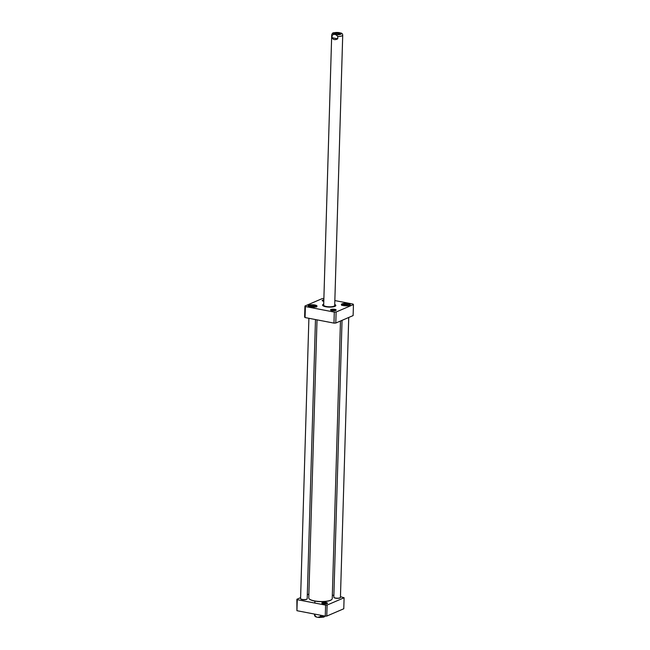 <?xml version="1.0" encoding="UTF-8"?>
<svg xmlns="http://www.w3.org/2000/svg" width="650" height="650" viewBox="0 0 650 650"><rect width="100%" height="100%" fill="white"/><g stroke="black" fill="none" stroke-linecap="round" stroke-linejoin="round"><path stroke-width="0.97" d="M353.446 304.566L353.121 315.583L335.79 323.034A24.797 6.792 -178.3 0 1 333.97 323.107L305.069 317.558L305.394 306.54L334.295 312.089A24.797 6.792 1.7 0 0 336.115 312.016L353.446 304.566A24.797 6.792 1.7 0 0 352.991 304.054L334.848 300.568M333.97 323.107L334.295 312.089M335.79 323.034L336.115 312.016M323.887 298.512A24.797 6.792 1.7 0 0 322.27 298.577L304.939 306.028A24.797 6.792 1.7 0 0 305.394 306.54M305.069 317.558A24.797 6.792 -178.3 0 1 304.614 317.046L304.939 306.028M335.132 305.988A6.281 1.723 -178.3 0 1 335.303 306.158A6.281 1.723 1.7 0 0 335.465 305.801A6.281 1.723 1.7 0 0 334.717 304.956A5.809 1.593 1.7 0 1 334.994 305.37L335.189 306.223M323.7 304.623A6.281 1.723 1.7 0 0 322.904 305.427A6.281 1.723 1.7 0 0 323.026 305.776M334.734 304.46A6.614 1.812 -178.3 0 1 335.514 306.004A6.614 1.812 -178.3 0 1 329.144 307.109A6.614 1.812 -178.3 0 1 322.847 305.622A6.614 1.812 -178.3 0 1 323.716 304.135M316.639 306.597A4.136 1.129 1.7 0 0 316.696 306.426A4.136 1.129 1.7 0 0 312.593 305.167A4.136 1.129 1.7 0 0 308.433 306.174A4.136 1.129 1.7 0 0 308.474 306.353M310.277 306.971A4.461 1.227 -178.3 0 1 308.287 306.207A4.461 1.227 -178.3 0 1 312.609 304.761A4.461 1.227 -178.3 0 1 316.834 306.459A4.461 1.227 -178.3 0 1 310.277 306.971M349.879 305.232A4.136 1.129 1.7 0 0 349.936 305.053A4.136 1.129 1.7 0 0 345.841 303.802A4.136 1.129 1.7 0 0 341.681 304.809A4.136 1.129 1.7 0 0 341.721 304.988M343.525 305.598A4.461 1.227 -178.3 0 1 341.534 304.834A4.461 1.227 -178.3 0 1 345.857 303.387A4.461 1.227 -178.3 0 1 350.082 305.086A4.461 1.227 -178.3 0 1 343.525 305.598M335.603 310.505A2.275 0.626 1.7 0 0 333.361 309.879A2.275 0.626 1.7 0 0 331.077 310.367M331.898 310.594A2.828 0.772 -178.3 0 1 330.639 310.115A2.828 0.772 -178.3 0 1 333.377 309.197A2.828 0.772 -178.3 0 1 336.058 310.269A2.828 0.772 -178.3 0 1 331.898 310.594M323.822 300.592A2.275 0.626 1.7 0 0 322.757 301.023M323.798 301.291A2.828 0.772 -178.3 0 1 323.578 301.251A2.828 0.772 -178.3 0 1 322.319 300.763A2.828 0.772 -178.3 0 1 323.846 299.886M323.708 305.029A5.509 1.511 1.7 0 0 329.152 306.808A5.509 1.511 1.7 0 0 334.693 305.354M323.7 304.639A5.809 1.593 1.7 0 0 323.399 305.029A5.809 1.593 1.7 0 0 329.144 306.906A5.809 1.593 1.7 0 0 334.994 305.37M347.433 305.459L344.134 305.354L344.167 304.826L347.466 304.931L347.433 305.459M345.8 305.662L345.832 304.623M344.134 305.354L344.167 304.826M312.561 307.027L312.585 305.988L314.226 306.304L314.194 306.824L310.887 306.719L310.919 306.199L312.585 305.988M310.919 306.199L310.903 306.727M327.113 605.061L325.601 605.117L325.268 616.135L326.779 616.07L343.777 608.766L344.102 597.748L327.113 605.061L326.779 616.07M340.454 596.7L344.102 597.748M325.601 605.117L297.261 599.682L296.879 599.259L300.609 597.651M307.312 594.774L308.88 594.092M296.879 599.259L296.928 610.699L325.268 616.135M297.261 599.682L296.928 610.699M332.329 595.14L333.881 595.433M322.376 603.574A2.275 0.626 -178.3 0 1 325.804 603.2A2.275 0.626 -178.3 0 1 326.901 603.712M326.105 602.55A2.828 0.772 1.7 0 0 322.928 602.517A2.828 0.772 1.7 0 0 321.937 603.314A2.828 0.772 1.7 0 0 324.626 603.956A2.828 0.772 1.7 0 0 327.356 603.476A2.828 0.772 1.7 0 0 326.105 602.55M334.084 597.553A3.087 0.845 1.7 0 0 334.157 597.651A3.087 0.845 1.7 0 0 335.538 598.179A3.087 0.845 1.7 0 0 340.072 597.829A3.087 0.845 1.7 0 0 340.161 597.732M348.741 317.46L340.438 597.383A3.307 0.91 -178.3 0 1 340.291 597.642A3.307 0.91 -178.3 0 1 335.433 598.016A3.307 0.91 -178.3 0 1 333.954 597.456A3.307 0.91 -178.3 0 1 333.824 597.188L342.046 320.344M309.335 598.975A11.513 3.152 1.7 0 0 309.433 599.072A11.513 3.152 1.7 0 0 320.401 601.656A11.513 3.152 1.7 0 0 331.5 599.731A11.513 3.152 1.7 0 0 331.598 599.633M340.47 321.019L332.231 598.642A11.732 3.217 -178.3 0 1 331.711 599.544A11.732 3.217 -178.3 0 1 320.401 601.51A11.732 3.217 -178.3 0 1 309.229 598.878A11.732 3.217 -178.3 0 1 308.766 597.943L317.021 319.857M320.613 615.241L320.572 616.549L317.696 617.337L316.428 617.021L314.901 615.461L314.941 614.153M300.836 598.926A3.087 0.845 1.7 0 0 300.918 599.024A3.087 0.845 1.7 0 0 302.291 599.552A3.087 0.845 1.7 0 0 306.824 599.202A3.087 0.845 1.7 0 0 306.914 599.105M315.477 319.556L307.19 598.756A3.307 0.91 -178.3 0 1 307.044 599.008A3.307 0.91 -178.3 0 1 302.185 599.389A3.307 0.91 -178.3 0 1 300.714 598.821A3.307 0.91 -178.3 0 1 300.584 598.561L308.896 318.297M337.716 38.821C335.034 40.178 333.149 39.812 332.044 37.733L332.118 35.401C334.067 33.808 335.952 34.166 337.789 36.489L337.716 38.821L332.044 37.733M341.047 33.077L337.805 32.5M334.539 34.011A2.706 0.739 -178.3 0 1 337.261 33.386A2.706 0.739 -178.3 0 1 339.95 34.174M335.579 34.312A3.258 0.894 1.7 0 0 340.373 33.938A3.258 0.894 1.7 0 0 337.285 32.703A3.258 0.894 1.7 0 0 334.124 33.759A3.258 0.894 1.7 0 0 335.579 34.312M342.582 305.37A3.413 0.934 -178.3 0 1 343.639 304.354A3.413 0.934 -178.3 0 1 347.555 304.387A3.413 0.934 -178.3 0 1 349.001 305.557M309.335 306.735A3.413 0.934 -178.3 0 1 312.585 305.573A3.413 0.934 -178.3 0 1 315.754 306.93M320.572 616.549A5.509 1.511 1.7 0 0 324.561 615.997M316.428 617.021C315.283 616.809 314.632 616.086 314.494 614.867A5.509 1.511 1.7 0 0 314.901 615.461M332.118 35.401A5.509 1.511 -178.3 0 1 331.711 34.808L323.684 305.134M334.701 305.459L342.721 35.133A5.509 1.511 -178.3 0 1 337.789 36.489M339.357 32.695A4.079 1.121 -178.3 0 1 339.235 34.629A4.079 1.121 -178.3 0 1 333.182 33.467A4.079 1.121 -178.3 0 1 339.357 32.695M323.399 305.029L323.156 305.866M349.643 305.679C350.179 305.459 349.513 305.021 347.628 304.379C342.542 304.411 340.641 304.769 341.933 305.451M316.396 307.052C315.673 306.621 317.956 306.288 312.65 305.565C309.14 305.955 307.816 306.369 308.685 306.824M325.886 602.509L325.918 601.437M314.494 614.867L314.519 614.071M314.844 603.054L314.901 601.112M318.768 617.5L323.798 617.118L325.211 616.127M342.721 35.133C342.591 33.922 341.949 33.199 340.787 32.979M338.78 32.541C331.5 32.671 332.873 32.719 331.711 34.808"/></g></svg>
